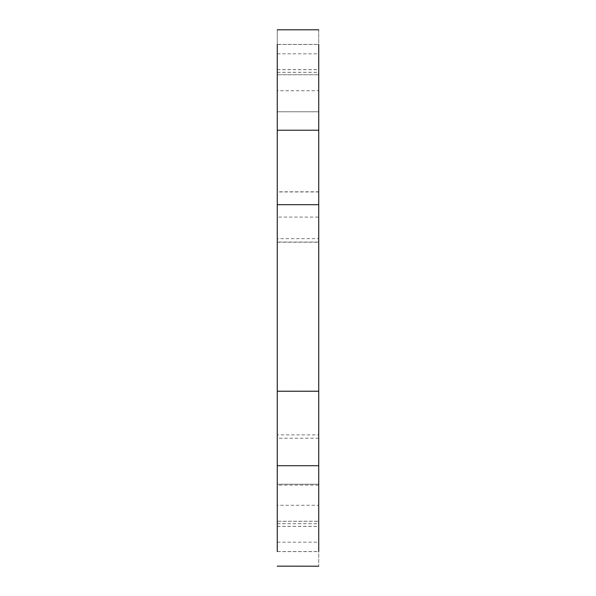 <?xml version="1.0" encoding="UTF-8"?>
<svg xmlns="http://www.w3.org/2000/svg" width="596" height="596" viewBox="0 0 596 596"><rect width="100%" height="100%" fill="white"/><g stroke="black" fill="none" stroke-linecap="round" stroke-linejoin="round"><path stroke-width="0.45" stroke-dasharray="2.98 2.23" d="M277.267 465.767L318.733 465.767L318.733 566.148L318.733 523.653L318.733 551.591L277.267 551.591L277.267 44.462L277.267 74.724L318.733 74.724L318.733 29.8M318.733 465.767L318.733 44.462L318.733 74.768L277.267 74.768L277.267 29.8M277.267 29.852L277.267 44.462L318.733 44.462L318.733 29.852L277.267 29.852M277.267 521.232L277.267 523.69L277.267 521.277L318.733 521.277L318.733 523.69L318.733 521.232L277.267 521.232M318.733 90.726L318.733 111.795L318.733 69.657L318.733 90.726L318.733 69.657L318.733 90.726L277.267 90.726L277.267 111.795L277.267 90.726M318.733 505.274L318.733 484.205L318.733 526.342L318.733 505.274L318.733 526.342L318.733 505.274L277.267 505.274L277.267 484.205L277.267 505.274M277.267 111.743L277.267 69.605L277.267 111.743L318.733 111.743L318.733 69.605L318.733 111.743M277.267 69.605L318.733 69.605M277.267 195.16L277.267 238.676L318.733 238.676L318.733 242.043L277.267 242.043L277.267 191.8L318.733 191.8L318.733 238.676L318.733 195.16M318.733 217.086L318.733 191.957L318.733 242.207L318.733 217.086L318.733 242.207L318.733 217.086L277.267 217.086L277.267 191.957L277.267 217.086M318.733 438.239L318.733 481.754L318.733 434.879L277.267 434.879L277.267 481.754L277.267 438.239L318.733 438.239M277.267 481.754L277.267 485.122L318.733 485.122L318.733 481.754M277.267 484.257L277.267 526.395L277.267 484.257L318.733 484.257L318.733 526.395L318.733 484.257M277.267 526.395L318.733 526.395M277.267 391.319L318.733 391.319M277.267 204.778L318.733 204.778M277.267 130.293L318.733 130.293M277.267 72.347L318.733 72.347M277.267 72.302L318.733 72.302M277.267 44.409L318.733 44.409M277.267 551.538L318.733 551.538M277.267 523.653L318.733 523.653M277.267 523.69L318.733 523.69M277.267 53.811L318.733 53.811M277.267 542.189L318.733 542.189M318.733 111.795L277.267 111.795M318.733 484.205L277.267 484.205M318.733 191.957L277.267 191.957M277.267 69.657L318.733 69.657M277.267 526.342L318.733 526.342M277.267 242.207L318.733 242.207"/><path stroke-width="0.89" d="M277.267 44.409L277.267 551.538M318.733 44.409L318.733 551.538M277.267 566.148L318.733 566.2L277.267 566.148M277.267 130.233L318.733 130.233M277.267 204.681L318.733 204.681M277.267 391.222L318.733 391.222M277.267 465.707L318.733 465.707M277.267 29.8L318.733 29.8"/></g></svg>
